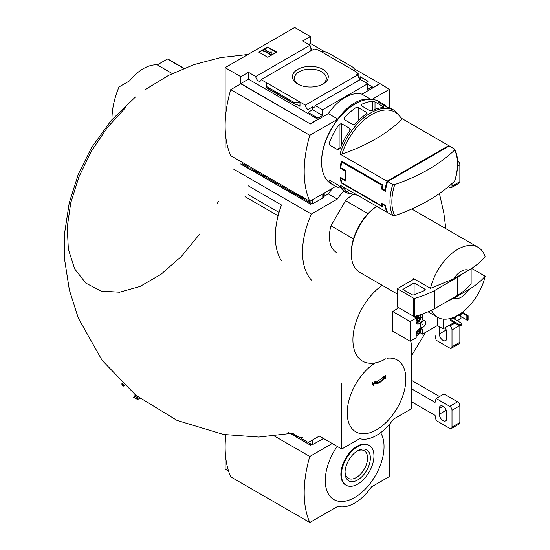 <?xml version="1.0" encoding="UTF-8"?>
<svg xmlns="http://www.w3.org/2000/svg" width="550" height="550" viewBox="0 0 550 550"><rect width="100%" height="100%" fill="white"/><g stroke="black" fill="none" stroke-linecap="round" stroke-linejoin="round"><path stroke-width="0.82" d="M311.156 50.731A3.809 2.2 60 0 1 310.2 50.078L311.657 49.239A3.809 2.2 60 0 1 310.2 47.218L310.537 47.018L310.537 47.857M311.657 49.239L311.657 50.442M310.537 47.018A3.809 2.2 60 0 1 310.042 45.182L302.741 40.968L310.372 36.561L294.669 27.5L225.136 67.643L240.838 76.711L248.462 72.304L255.764 76.519A3.809 2.2 -120 0 0 257.517 80.19A3.809 2.2 -120 0 0 260.349 81.104A3.809 2.2 -120 0 0 261.126 79.619L313.61 49.314L314.744 49.968L316.202 49.129L320.739 51.356L326.886 52.188L353.739 67.691L354.276 70.716L320.739 51.356M358.799 77.557L360.216 76.739L360.216 79.056M360.216 76.739L368.184 81.338L365.826 82.699M358.146 76.271L358.146 73.343L356.517 72.401M358.146 73.343L356.689 74.181L357.816 74.834A3.809 2.2 60 0 0 360.498 79.234L360.498 79.619M356.517 72.016L354.276 70.716M367.675 84.157L372.274 86.811L372.274 87.972L379.899 83.573L389.434 89.334L372.013 99.392M323.029 69.396A17.902 10.333 180 0 1 323.029 84.019A17.902 10.333 180 0 1 297.708 84.019A17.902 10.333 180 0 1 297.708 69.396A17.902 10.333 180 0 1 323.029 69.396M261.126 79.619L305.332 105.139L357.816 74.834M310.372 36.561L310.372 43.429L325.132 51.954M353.891 68.558L379.899 83.573M310.372 43.429L308.688 44.399M357.919 80.974A3.809 2.2 60 0 1 357.692 80.85L360.498 79.234M305.332 105.139A3.809 2.2 -120 0 0 308.014 109.532L312.613 106.879A3.809 2.2 -120 0 0 314.518 107.071A3.809 2.2 -120 0 0 315.294 105.579L360.374 79.551L367.675 83.765L367.675 89.464L372.274 86.811M255.764 76.519L310.042 45.182M357.61 195.271L347.009 192.947L345.627 192.149A47.582 27.473 -60 0 1 340.526 187.536L338.284 185.185L329.814 180.297L329.814 181.349A47.582 27.473 120 0 0 334.916 185.962L331.437 183.954A47.582 27.473 -60 0 1 321.585 162.174A47.582 27.473 -60 0 1 355.224 103.902A47.582 27.473 -60 0 1 379.019 101.544L382.491 103.551A47.582 27.473 -60 0 1 386.842 107.216M394.749 215.676A46.413 26.799 -60 0 1 391.868 201.802A46.413 26.799 -60 0 1 394.749 184.594A173.422 100.121 0 0 0 454.623 150.033A46.413 26.799 -60 0 1 454.623 181.108A173.422 100.121 180 0 1 394.749 215.676L392.769 215.572L387.64 212.609A47.582 27.473 -60 0 1 385.406 205.487L384.952 205.748A47.582 27.473 120 0 0 387.083 212.286L339.962 185.082A47.582 27.473 -60 0 0 347.009 192.947M384.952 205.748L382.147 204.126A47.582 27.473 120 0 0 382.848 206.965L341.357 183.006A47.582 27.473 -60 0 1 340.202 177.196L345.249 180.104A47.582 27.473 -60 0 1 345.249 171.043L340.202 168.128A47.582 27.473 -60 0 1 341.357 160.992L382.848 184.944A47.582 27.473 120 0 0 382.147 188.588L381.48 188.973A47.582 27.473 -60 0 1 382.126 185.364L341.756 162.058A47.582 27.473 120 0 0 340.835 167.764L340.202 168.128M341.942 154.103A46.413 26.799 -60 0 1 371.876 114.462A46.413 26.799 -60 0 1 401.809 119.542A173.422 100.121 0 0 1 341.942 154.103L339.962 154L387.083 181.211A47.582 27.473 120 0 0 384.952 190.204L382.147 188.588M448.993 146.114A47.582 27.473 120 0 0 448.752 145.606L401.899 118.552M334.916 185.962A47.582 27.473 120 0 0 339.123 187.653L339.123 185.886M329.814 181.349L329.814 180.297L329.354 180.331M339.962 154A47.582 27.473 -60 0 1 394.584 110.536L393.202 109.739A47.582 27.473 120 0 0 388.974 108.041L378.263 102.266L378.263 101.853A47.582 27.473 -60 0 1 382.491 103.551M378.263 102.266L378.263 101.853L378.263 102.266M372.769 101.344L375.011 101.97L383.481 106.858L383.481 107.532A47.582 27.473 120 0 0 372.027 110.701L369.786 110.619L361.316 105.731L360.855 105.105L361.316 104.521A47.582 27.473 -60 0 1 372.769 101.344L372.769 110.351M383.481 106.858L383.481 107.532L383.481 106.858M355.933 107.642L358.174 107.552L366.644 112.441L367.111 113.114L366.644 113.823A47.582 27.473 120 0 0 355.197 123.942L352.949 124.575L344.486 119.687L344.018 118.848L344.486 117.762A47.582 27.473 -60 0 1 355.933 107.642L355.933 123.131M339.123 124.472L341.364 123.585L349.834 128.473L350.295 129.374L349.834 130.653A47.582 27.473 120 0 0 340.526 147.709L338.284 150.054L329.814 145.166L329.347 143.791L329.814 141.522A47.582 27.473 -60 0 1 339.123 124.472L339.123 148.294L337.178 149.414M454.623 181.108L454.85 180.764C458.672 168.238 458.666 157.74 454.816 149.263L449.316 145.929L387.64 181.534L392.769 184.491L394.749 184.594M341.33 177.843L340.835 178.124L345.881 181.039A47.582 27.473 120 0 1 345.881 170.679L340.835 167.764M340.835 178.124A47.582 27.473 120 0 0 341.756 182.772L341.357 183.006M382.539 205.844L382.126 206.085L341.756 182.772M382.126 206.085A47.582 27.473 -60 0 1 381.48 203.218L385.406 205.487M381.48 188.973L385.406 191.242A47.582 27.473 -60 0 1 387.64 181.534M389.434 108.157L389.434 89.334M240.838 76.711L240.838 83.573L310.372 123.977L240.838 83.834L230.746 89.657L309.808 135.307A107.092 61.834 120 0 0 309.808 201.348L335.713 186.395M225.136 67.643L225.136 147.929M315.294 105.579L322.596 109.794L367.675 83.765M310.372 123.716L317.996 119.309L317.996 118.147L322.596 115.493L322.596 109.794M379.899 83.834L361.955 94.188A39.648 22.894 -60 0 0 328.316 113.616L310.372 123.977M317.996 118.147L308.014 112.386L308.014 109.532M294.209 103.868L293.851 102.266L299.998 102.059L299.998 106.329L299.42 105.566L294.209 103.868L266.97 88.137L266.461 82.699L266.461 86.969L266.97 88.137M248.462 72.304L248.462 79.166L240.838 83.573M317.996 119.309L248.462 79.166M293.851 102.266L266.998 86.763M267.754 46.922L276.726 52.106L267.754 57.282L258.782 52.106L267.754 46.922L267.754 47.376L259.174 52.333M361.955 94.188L370.851 99.323M328.316 113.616L337.844 119.116L309.808 135.307M369.841 99.323A39.648 22.894 120 0 0 337.844 119.116M230.746 89.657A107.092 61.834 120 0 0 230.746 155.698L309.808 201.348M321.585 162.174L321.585 161.528A46.784 27.012 -60 0 1 354.668 104.225L355.224 103.902M276.334 52.333L267.754 47.376M264.667 50.971L264.11 51.294L262.989 50.648L265.231 49.356L266.351 50.002L265.788 50.325L270.373 52.972L270.373 52.051L271.961 52.051L271.961 54.34L270.834 54.986L270.834 54.532L264.667 50.971L264.667 51.425L270.834 54.986M271.961 53.886L270.834 54.532M264.11 51.294L264.11 51.748L264.667 51.425M262.989 50.648L264.11 51.748M266.351 50.002L266.186 50.552M270.373 52.504L270.373 52.972M312.613 106.879L312.613 109.732L308.014 112.386M322.596 115.493L312.613 109.732M298.451 84.418A15.929 9.199 180 0 1 294.442 78.526A15.929 9.199 180 0 1 304.109 69.864A15.929 9.199 180 0 1 321.633 71.816A15.929 9.199 180 0 1 326.294 78.526A15.929 9.199 180 0 1 322.286 84.418M401.809 119.542L401.631 118.394M454.438 148.885L454.623 150.033M387.083 181.211L448.752 145.606M385.632 189.812L384.952 190.204M340.388 148.026A1.588 0.914 0 0 0 339.123 148.294M345.881 170.679L345.249 171.043M345.751 179.816L345.249 180.104M382.601 203.864L382.147 204.126M342.478 161.638L341.756 162.058M382.848 184.944L382.126 185.364M368.026 213.647L345.517 200.647A34.891 20.144 -60 0 1 352.406 194.947M184.023 68.324L167.929 59.036A0.791 0.461 120 0 0 167.454 59.001L157.259 64.893A39.332 22.708 120 0 0 129.532 80.898L119.329 86.79A0.791 0.461 120 0 0 118.855 87.367A63.443 36.63 120 0 0 111.994 119.542M453.791 298.217L468.627 289.657A15.861 9.158 -60 0 1 453.791 298.217L445.308 302.466M468.627 289.657C475.386 285.691 480.899 281.215 485.176 276.217A40.446 23.348 -60 0 1 457.841 315.301A40.446 23.348 -60 0 1 437.621 317.309A40.446 23.348 -60 0 1 431.454 310.241M240.838 163.859L310.372 204.002L240.838 164.12M310.372 204.002L311.376 203.417M332.915 188.011A39.648 22.894 -60 0 0 328.316 193.903L324.197 196.281M311.603 203.548L310.372 204.263M328.316 193.903L337.288 199.079L311.403 214.026A71.369 41.209 120 0 0 311.403 280.067M343.908 191.001A39.648 22.894 120 0 0 337.288 199.079M232.897 168.699L311.403 214.026M248.394 185.886L281.504 205.006A71.369 41.209 120 0 0 281.504 260.837M336.662 252.608A34.891 20.144 -60 0 1 330.976 225.823L345.517 200.647M279.049 212.403L248.407 194.714M278.128 215.758L245.025 196.666M278.107 215.765A71.369 41.209 120 0 0 278.107 253.962M453.791 278.795A15.861 9.158 -60 0 1 468.627 270.229L453.791 278.795L430.513 288.351A40.446 23.348 -60 0 1 478.06 247.259A40.446 23.348 -60 0 1 485.176 256.788C480.899 261.786 475.386 266.269 468.627 270.229M397.286 294.016L359.679 272.305A40.446 23.348 -60 0 1 351.306 253.798A40.446 23.348 -60 0 1 376.716 206.305M430.513 288.351L413.689 278.637A40.446 23.348 120 0 0 413.524 279.379L397.286 288.757L397.286 306.886L413.71 316.374A0.791 0.461 0 0 0 414.611 316.463A79.303 45.781 0 0 0 434.851 308.509L457.284 295.556A79.303 45.781 0 0 0 471.061 283.869A0.791 0.461 0 0 0 471.061 283.477M485.176 276.217L471.598 268.373M351.306 253.798L351.306 252.498A38.858 22.433 -60 0 1 376.626 206.25M353.492 238.824L330.976 225.823M414.246 278.96L413.524 279.379M397.286 288.757L413.71 298.244A0.791 0.461 0 0 0 414.611 298.334A79.303 45.781 0 0 0 434.851 290.379L434.851 308.509M434.851 290.379L457.284 277.427L457.284 295.556M414.102 282.934L402.889 289.403L412.039 294.69A1.588 0.914 0 0 0 414.074 294.793L424.627 290.524A1.588 0.914 0 0 0 425.301 289.774A1.588 0.914 0 0 0 424.841 289.128L414.102 282.934L414.102 294.779M457.284 277.427A79.303 45.781 0 0 0 463.011 273.474M172.267 73.556L157.259 64.893M300.389 197.079L312.276 203.94L322.795 198.124A2.379 1.375 0 0 0 323.352 197.622L324.239 196.212L324.239 193.016M241.904 163.309L248.751 167.262M250.821 168.458L298.32 195.883M297.296 194.123A3.967 2.289 -120 0 0 298.815 195.518A3.967 2.289 -120 0 0 300.341 195.883M448.388 186.697L449.769 187.495A3.169 1.829 -120 0 0 451.351 187.646L459.202 183.116A3.169 1.829 -120 0 0 459.862 181.665L459.862 164.828A3.169 1.829 -120 0 0 457.641 160.958M451.351 187.646A3.169 1.829 -120 0 0 452.011 186.196L452.011 183.549M416.852 319.062A2.289 1.32 -60 0 1 418.254 317.322A2.289 1.32 -60 0 1 419.657 317.446A2.289 1.32 -60 0 1 419.657 319.316A2.289 1.32 -60 0 1 418.254 321.062A2.289 1.32 -60 0 1 416.852 320.932A2.289 1.32 -60 0 1 416.639 320.127A2.289 1.32 -60 0 1 416.852 319.062M416.178 318.732A3.568 2.062 -60 0 1 419.004 315.975A3.568 2.062 -60 0 1 420.777 317.735A3.568 2.062 -60 0 1 418.254 322.101A3.568 2.062 -60 0 1 416.199 322.066M417.691 322.431L418.254 322.101L417.691 322.431A4.359 2.516 -60 0 1 416.377 322.85M418.254 317.322L419.657 317.446L419.657 319.316L418.254 321.062L416.852 320.932M415.456 317.707A4.359 2.516 -60 0 1 417.031 315.769M419.602 314.964A4.359 2.516 -60 0 1 419.877 315.088A4.359 2.516 -60 0 1 420.777 317.089L420.777 317.735M411.978 315.37L416.178 318.12L410.176 321.585L410.176 341.268L416.178 337.803L416.178 334.242A4.517 2.612 -60 0 1 418.151 329.697A4.517 2.612 -60 0 1 421.637 328.488A4.517 2.612 -60 0 1 422.572 330.557L422.572 334.111L437.429 325.538L443.149 328.838L454.087 322.527M422.056 314.132L422.572 314.428L424.93 313.067M398.736 307.725L392.769 311.534L410.176 321.585M457.229 320.712L460.982 318.546L460.982 316.731M443.149 319.096L443.149 328.838M451.688 318.725L450.498 319.419L450.498 320.451L459.58 325.696L461.821 325.05L461.821 323.366L453.791 318.732M410.176 341.268L392.769 331.217L392.769 311.534M199.918 233.771L181.507 256.293L161.102 274.244L140.009 286.474L119.577 292.201L101.124 291.06L85.828 283.119L74.676 268.888L68.372 249.288L67.224 227.274L70.723 202.902L78.98 176.729L91.472 151.051L107.463 127.387L126.005 107.154M218.453 201.163L217.333 203.603M421.059 327.408A3.809 2.2 -60 0 1 421.004 327.374A3.809 2.2 -60 0 1 420.214 325.634A3.809 2.2 -60 0 1 421.877 321.805A3.809 2.2 -60 0 1 424.813 320.781A3.809 2.2 -60 0 1 424.868 320.815M422.572 314.428L422.572 317.989A4.517 2.612 -60 0 1 420.599 322.541A4.517 2.612 -60 0 1 417.113 323.751A4.517 2.612 -60 0 1 416.178 321.681L416.178 318.12M437.429 317.199L437.429 325.538M420.097 332.681L422.572 334.111M420.331 325.696A3.809 2.2 120 0 0 421.114 327.442A3.809 2.2 120 0 0 424.923 325.243A3.809 2.2 120 0 0 424.923 320.849A3.809 2.2 120 0 0 421.987 321.867A3.809 2.2 120 0 0 420.331 325.696M422.799 324.273L423.177 323.868L422.799 324.273M423.115 323.854L422.819 324.369M451.172 318.244A3.967 2.289 120 0 0 451.653 318.704A3.967 2.289 120 0 0 453.42 318.629M452.788 317.701A3.011 1.739 120 0 0 453.365 318.594A3.011 1.739 120 0 0 456.809 315.879M453.592 317.391A1.98 1.141 120 0 0 453.881 317.701A1.98 1.141 120 0 0 455.998 316.305M461.629 312.826L466.868 315.858L468.126 315.782L462.406 312.242M468.126 315.782L468.126 320.052L467.638 320.334L458.178 315.109M466.868 315.858L466.868 320.127M467.638 316.064L467.638 320.334M459.532 314.27L461.821 313.651L461.581 312.868M461.821 313.651L461.821 314.689L460.701 315.336L458.672 314.813M459.58 314.304L459.58 315.336M460.701 314.304L460.701 315.336M450.498 319.419L459.58 324.658L459.58 325.696M459.58 324.658L460.701 324.658L460.701 325.696M460.701 324.658L461.821 324.012M419.719 328.536A3.568 2.062 -60 0 1 420.777 330.296A3.568 2.062 -60 0 1 418.254 334.668L417.691 334.991A4.359 2.516 -60 0 1 416.178 335.404M420.482 328.295A4.359 2.516 -60 0 1 420.777 329.649L420.777 330.296M417.691 334.991L418.254 334.668A3.568 2.062 -60 0 1 416.178 334.606M417.285 330.811A2.289 1.32 -60 0 1 418.254 329.883A2.289 1.32 -60 0 1 419.657 330.007A2.289 1.32 -60 0 1 419.657 331.877A2.289 1.32 -60 0 1 418.254 333.623A2.289 1.32 -60 0 1 416.852 333.493A2.289 1.32 -60 0 1 416.639 332.688A2.289 1.32 -60 0 1 416.852 331.629A2.289 1.32 -60 0 1 416.955 331.382M418.254 329.883L419.657 330.007L419.657 331.877L418.254 333.623L416.852 333.493M418.186 329.924A1.98 1.141 -60 0 1 418.199 330.103A1.98 1.141 -60 0 1 417.498 331.904L418.199 331.038L418.199 329.918M418.199 331.038L419.657 331.877M418.509 329.347L419.657 330.007M416.659 332.764L418.254 333.623M416.797 332.778L417.498 331.904A1.98 1.141 -60 0 1 416.646 332.606M418.186 317.357A1.98 1.141 -60 0 1 418.199 317.536A1.98 1.141 -60 0 1 417.498 319.344L418.199 318.471L418.199 317.357M418.199 318.471L419.657 319.316M418.199 316.607L419.657 317.446M416.659 320.203L418.254 321.062M416.797 320.217L417.498 319.344A1.98 1.141 -60 0 1 416.646 320.045M372.611 382.587A179.039 98.079 57.6 0 1 372.962 385.048A179.011 7.301 28.3 0 0 373.773 385.44A179.08 98.099 -122.4 0 0 373.505 383.508C377.754 384.519 381.549 382.326 384.897 376.936A179.08 108.426 62.5 0 1 385 378.957A179.011 145.977 -55 0 0 385.605 377.754A179.039 108.405 -117.5 0 0 385.461 375.169M383.474 376.283A178.764 145.778 125 0 1 382.869 377.486L382.649 377.355M382.869 377.486A177.849 97.426 2.4 0 0 384.368 376.661C381.294 381.521 377.829 383.522 373.973 382.663A177.849 107.683 -2.5 0 0 375.554 381.714L375.327 381.583M383.914 376.908L375.402 382.786M375.554 381.714A178.764 7.287 -151.7 0 1 374.743 381.322M372.384 382.456A179.039 98.079 57.6 0 1 372.742 384.918L372.962 385.048M384.697 377.279A179.08 108.426 62.5 0 1 384.78 378.826L385 378.957M319.371 436.04L309.244 441.891M319.371 436.081L341.77 449.013L359.714 438.652A39.648 22.894 120 0 0 393.36 419.224L411.304 408.87L411.304 342.822M341.77 449.013L341.77 382.965M435.084 335.06A39.648 22.894 -120 0 0 436.184 340.23L449.769 348.067A3.169 1.829 -120 0 0 451.351 348.226L459.202 343.695A3.169 1.829 -120 0 0 459.862 342.244L459.862 325.696M451.351 348.226A3.169 1.829 -120 0 0 452.011 346.775L452.011 329.938A3.169 1.829 -120 0 0 449.769 326.054L448.869 325.538M439.567 326.769A5.232 3.025 -120 0 0 439.34 328.123L439.34 333.953A5.232 3.025 -120 0 0 441.623 339.219A5.232 3.025 -120 0 0 445.658 340.622A5.232 3.025 -120 0 0 446.737 338.229L446.737 332.399A5.232 3.025 -120 0 0 444.998 327.772M225.136 434.727L225.136 469.081L228.553 471.054M225.837 434.837A107.092 61.834 120 0 0 230.746 476.85L309.808 522.5L337.844 506.316A39.648 22.894 120 0 0 371.491 486.888L389.434 476.527L389.434 424.339M290.978 433.675L310.372 445.129L287.994 432.211M310.372 444.868L311.376 444.283M311.603 444.414L310.372 445.129M274.526 436.088L309.808 456.459A107.092 61.834 120 0 0 309.808 522.5M332.234 443.506L309.808 456.459M337.205 446.373A41.552 23.994 120 0 0 330.199 496.492A41.552 23.994 120 0 0 369.696 484.055A41.552 23.994 120 0 0 380.627 432.706M369.194 445.411L368.631 445.087A22.997 13.276 120 0 0 357.136 446.229A22.997 13.276 120 0 0 342.114 466.489A22.997 13.276 120 0 0 345.634 484.921L346.197 485.244A22.997 13.276 120 0 0 369.194 471.969A22.997 13.276 120 0 0 369.194 445.411A22.997 13.276 120 0 0 357.692 446.552A22.997 13.276 120 0 0 342.671 466.812A22.997 13.276 120 0 0 346.197 485.244M357.692 479.944A17.902 10.333 -60 0 1 345.036 472.636A17.902 10.333 -60 0 1 357.692 450.711A17.902 10.333 -60 0 1 370.356 458.019A17.902 10.333 -60 0 1 357.692 479.944M356.978 451.151A15.929 9.199 -60 0 1 364.086 450.629A15.929 9.199 -60 0 1 366.754 463.334A15.929 9.199 -60 0 1 356.297 477.524A15.929 9.199 -60 0 1 348.164 478.211A15.929 9.199 -60 0 1 345.056 471.797M134.963 395.918L134.963 394.543M135.637 395.526L133.616 397.21L137.204 399.279L140.346 398.743M124.692 385.591L123.75 386.134L122.43 385.378L122.43 383.439M123.75 386.134L123.75 384.704M121.928 382.951L121.928 385.089L122.43 385.378M134.743 396.041L138.332 398.118L139.006 397.726M137.204 399.279L138.332 398.118M300.389 437.944L312.276 444.799L322.795 438.989A2.379 1.375 0 0 0 323.352 438.487L323.4 438.405M292.49 433.379L298.32 436.748M411.304 401.617L435.084 415.346A39.648 22.894 -120 0 0 436.184 420.516L449.769 428.354A3.169 1.829 -120 0 0 451.351 428.512A3.169 1.829 -120 0 0 452.011 427.061L452.011 410.224A3.169 1.829 -120 0 0 449.769 406.34L436.184 398.502L444.036 393.965L457.621 401.809A3.169 1.829 -120 0 1 459.862 405.694L459.862 422.531A3.169 1.829 -120 0 1 459.202 423.981L451.351 428.512M436.184 398.502A39.648 22.894 -120 0 0 435.084 402.394L411.304 388.664M439.553 396.557L411.304 380.249M439.34 408.416L439.34 414.239A5.232 3.025 -120 0 0 441.623 419.506A5.232 3.025 -120 0 0 445.658 420.908A5.232 3.025 -120 0 0 446.737 418.516L446.737 412.686A5.232 3.025 -120 0 0 444.455 407.419A5.232 3.025 -120 0 0 440.419 406.017A5.232 3.025 -120 0 0 439.34 408.416L443.039 406.278M392.769 215.572A47.582 27.473 -60 0 1 392.769 184.491M299.998 106.329L297.598 104.947M293.851 103.386L266.998 87.89M293.975 103.682L266.991 88.096M356.668 194.728A46.413 26.799 -60 0 1 342.794 186.718M375.011 109.402L375.011 101.97M361.316 105.731L361.316 104.521M358.174 120.814L358.174 107.552M366.644 113.823L366.644 112.441M344.486 119.687L344.486 117.762M341.364 145.674L341.364 123.585M349.834 130.653L349.834 128.473M329.814 145.166L329.814 141.522M471.061 268.716L471.061 283.869M413.71 298.244L413.71 316.374M414.611 298.334L414.611 316.463M424.841 289.128L424.841 290.421M183.769 68.427L167.454 59.001M323.352 193.531L323.352 197.622M312.276 199.925L312.276 203.94M312.723 199.664L312.723 203.94M322.795 193.847L322.795 198.124M296.587 193.717A5.246 3.025 -120 0 0 299.145 196.377A5.246 3.025 -120 0 0 301.702 196.673M452.011 186.196L459.862 181.665M457.634 166.114L459.862 164.828M385.729 358.813A46.393 26.785 -60 0 1 352.969 341.887A46.393 26.785 -60 0 1 382.202 285.312M420.777 329.519L422.572 330.557M420.777 316.958L422.572 317.989M387.056 358.256A41.463 23.939 -60 0 1 405.377 385.454A41.463 23.939 -60 0 1 376.551 429.777A41.463 23.939 -60 0 1 347.229 412.851A41.463 23.939 -60 0 1 374.248 363.509M452.011 346.775L459.862 342.244M452.011 329.938L459.47 325.634M449.769 326.054L454.981 323.043M439.34 328.123L440.626 327.381M439.34 333.953L446.243 329.966M139.672 398.234L139.672 398.633M139.226 397.897L139.226 398.633M312.276 440.138L312.276 444.799M312.723 439.883L312.723 444.799M322.795 438.054L322.795 438.989M452.011 427.061L459.862 422.531M452.011 410.224L459.862 405.694M449.769 406.34L457.621 401.809M439.34 414.239L446.243 410.259M402.009 118.766L394.584 110.536M478.06 247.259L411.764 208.979M437.621 317.309L428.058 311.788M471.137 268.668L471.137 283.676M184.044 68.317L167.853 58.967M302.954 196.859L299.344 196.618L296.512 193.676M439.443 193.524L443.871 213.249L445.844 228.656M425.624 332.351L411.304 356.07M293.975 433.07L258.768 437.051L223.431 434.445L177.059 420.413L135.719 395.147L102.08 360.277L78.306 318.058L69.383 290.084L64.859 261.071L64.824 231.701L69.279 202.682L78.286 174.254L91.575 147.558L111.306 120.333L135.479 96.965M144.925 89.787L168.486 75.446L193.861 64.646L220.529 57.606L247.933 54.484M450.959 318.306L451.653 318.704M452.189 317.914L453.365 318.594M302.954 437.717L299.344 437.484"/></g></svg>
